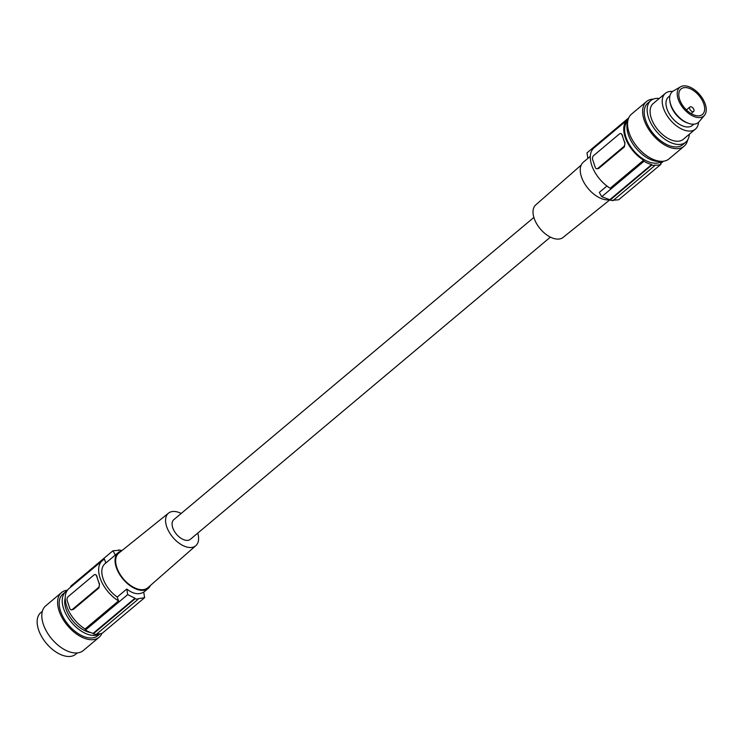 <?xml version="1.0" encoding="UTF-8"?>
<svg xmlns="http://www.w3.org/2000/svg" width="743" height="743" viewBox="0 0 743 743"><rect width="100%" height="100%" fill="white"/><g stroke="black" fill="none" stroke-linecap="round" stroke-linejoin="round"><path stroke-width="1.11" d="M90.6 632.562A24.24 13.829 -130 0 1 90.497 632.544A24.24 13.829 -130 0 1 83.151 629.758A24.24 13.829 -130 0 1 65.198 598.059M67.074 590.722A27.157 15.492 50 0 0 65.867 591.577A27.157 15.492 50 0 0 64.567 611.21A27.157 15.492 50 0 0 82.882 632.07A27.157 15.492 50 0 0 90.99 635.172A27.157 15.492 50 0 0 99.933 633.816M65.867 591.577L62.83 594.121A27.157 15.492 50 0 0 63.787 618.269A27.157 15.492 50 0 0 87.962 637.717A27.157 15.492 50 0 0 97.751 635.729L100.054 633.798M67.446 590.193A29.2 16.662 50 0 0 61.52 592.561A29.2 16.662 50 0 0 62.542 618.52A29.2 16.662 50 0 0 88.538 639.426A29.2 16.662 50 0 0 99.07 637.299A29.2 16.662 50 0 0 101.93 633.315M61.52 592.561L45.722 605.824A29.2 16.662 50 0 0 46.744 631.782A29.2 16.662 50 0 0 72.74 652.688A29.2 16.662 50 0 0 83.272 650.562L99.07 637.299M42.342 611.322L40.781 612.631A27.157 15.492 50 0 0 41.738 636.779A27.157 15.492 50 0 0 65.913 656.218A27.157 15.492 50 0 0 75.712 654.239L77.263 652.93M96.766 633.955A28.624 16.327 50 0 0 102.376 633.138L144.606 597.688A116.818 79.074 -79.7 0 0 143.696 592.115C138.737 594.994 133.099 593.963 126.774 589.041A116.818 79.074 -79.7 0 1 127.694 594.614L134.985 598.226A116.818 79.074 -79.7 0 1 135.059 598.793L138.022 599.332L96.246 634.392A29.2 16.662 -130 0 1 93.284 633.853L93.116 633.361A28.624 16.327 -130 0 1 85.454 630.064L85.092 628.987A27.454 15.659 -130 0 1 67.353 607.95A27.454 15.659 -130 0 1 68.895 588.66L102.33 560.593A27.454 15.659 -130 0 1 104.503 559.238L105.785 563.027M70.938 586.933L70.706 586.227L112.936 550.777L118.861 550.322A116.818 79.074 -79.7 0 0 118.611 549.913L121.564 550.452A116.818 79.074 -79.7 0 1 121.741 550.73M71.43 609.799L73.251 609.492L98.977 587.908L98.197 587.769L72.48 609.353A2.916 1.978 -79.7 0 1 71.133 609.78A2.916 1.978 -79.7 0 1 69.814 608.452L67.176 600.604A2.916 1.978 100.3 0 1 68.189 596.62L93.915 575.026A2.916 1.978 -79.7 0 1 95.262 574.599A2.916 1.978 -79.7 0 1 96.571 575.936L97.89 579.856A27.454 15.659 -130 0 1 96.859 575.983L96.571 575.936M95.596 574.71L96.859 575.983M98.977 587.908L99.497 583.831A27.454 15.659 -130 0 1 97.89 579.856L99.209 583.775A2.916 1.978 100.3 0 1 98.197 587.769M85.092 628.987L118.536 600.92A27.454 15.659 -130 0 1 100.788 579.884A27.454 15.659 -130 0 1 102.33 560.593M121.425 550.99A23.367 13.328 50 0 0 119.038 552.003A23.367 13.328 50 0 0 118.183 552.616A23.367 13.328 50 0 0 116.289 567.438A23.367 13.328 50 0 0 131.167 586.431A23.367 13.328 50 0 0 148.228 588.41A23.367 13.328 50 0 0 150.392 585.503M118.183 552.616L104.958 563.723A23.367 13.328 50 0 0 103.054 578.537A23.367 13.328 50 0 0 117.227 597.056L118.536 600.92M197.731 533.13A21.25 12.12 -130 0 1 195.846 545.668L147.857 587.722A22.606 12.891 -130 0 1 131.335 585.976A22.606 12.891 -130 0 1 116.837 567.541A22.606 12.891 -130 0 1 118.796 553.098L168.531 513.125A21.25 12.12 -130 0 1 181.208 513.441M195.846 545.668A21.25 12.12 -130 0 1 180.326 544.034A21.25 12.12 -130 0 1 166.692 526.694A21.25 12.12 -130 0 1 168.531 513.125M550.396 237.119L190.338 539.334A12.854 7.328 -130 0 1 185.704 540.272A12.854 7.328 -130 0 1 174.261 531.078A12.854 7.328 -130 0 1 173.816 519.654L533.873 217.43M115.314 555.03A116.818 79.074 -79.7 0 0 112.936 550.777M138.022 599.332A116.818 79.074 -79.7 0 0 137.947 598.765L144.606 597.688M135.059 598.793L93.284 633.853M127.694 594.614L85.454 630.064M134.985 598.226L93.116 633.361M126.774 589.041L117.227 597.056M581.212 165.057L535.759 204.892A21.25 12.12 50 0 0 534.143 218.275A21.25 12.12 50 0 0 547.572 235.475A21.25 12.12 50 0 0 563.073 237.435L609.864 199.83M609.706 199.681A23.367 13.328 -130 0 1 581.481 176.973A23.367 13.328 -130 0 1 583.376 162.15L590.313 156.336M587.889 158.361A116.818 79.074 100.3 0 1 586.998 152.872L628.754 117.821M654.769 165.587L613.003 200.647L610.04 200.108L651.806 165.048A29.2 16.662 50 0 0 654.769 165.587L654.602 165.095A28.624 16.327 50 0 0 660.899 164.333L660.536 163.256A27.454 15.659 50 0 0 662.719 161.9A27.454 15.659 50 0 0 663.443 161.222M651.806 165.048L651.648 164.556A28.624 16.327 -130 0 1 643.986 161.259L643.614 160.182A27.454 15.659 -130 0 1 625.875 139.145A27.454 15.659 -130 0 1 627.417 119.855A27.454 15.659 -130 0 1 628.216 119.252M661.558 161.333A26.284 14.99 -130 0 1 652.373 162.912A26.284 14.99 -130 0 1 629.265 144.43A26.284 14.99 -130 0 1 627.779 121.09M643.614 160.182L610.179 188.248A27.454 15.659 -130 0 1 592.44 167.212A27.454 15.659 -130 0 1 593.982 147.922L627.417 119.855M643.986 161.259L601.746 196.709A116.818 79.074 100.3 0 1 599.332 192.391L606.929 186.019M601.746 196.709L609.78 199.7L651.648 164.556M612.743 200.238L618.668 199.783L660.899 164.333M660.657 161.296A27.157 15.492 -130 0 1 655.707 161.166A27.157 15.492 -130 0 1 633.946 145.461A27.157 15.492 -130 0 1 627.659 121.982M687.665 139.925A29.2 16.662 -130 0 1 684.089 146.25L669.025 158.9A29.2 16.662 -130 0 1 658.493 161.027A29.2 16.662 -130 0 1 632.488 140.121A29.2 16.662 -130 0 1 631.466 114.162L646.54 101.512A29.2 16.662 -130 0 1 653.385 99.088M684.089 146.25A29.2 16.662 -130 0 1 673.557 148.386A29.2 16.662 -130 0 1 647.562 127.48A29.2 16.662 -130 0 1 646.54 101.512M689.328 134.232A27.157 15.492 -130 0 1 685.715 142.219L682.771 144.69A27.157 15.492 -130 0 1 672.982 146.668A27.157 15.492 -130 0 1 658.372 138.885A27.157 15.492 -130 0 1 647.85 103.082L650.794 100.611A27.157 15.492 -130 0 1 659.282 98.438M685.715 142.219A27.157 15.492 -130 0 1 675.916 144.198A27.157 15.492 -130 0 1 651.741 124.759A27.157 15.492 -130 0 1 650.794 100.611M698.504 122.326A23.367 13.328 -130 0 1 695.402 129.133L683.272 139.312A23.367 13.328 -130 0 1 674.848 141.012A23.367 13.328 -130 0 1 654.044 124.295A23.367 13.328 -130 0 1 653.227 103.518L665.356 93.339A23.367 13.328 -130 0 1 672.601 91.473M695.402 129.133A23.367 13.328 -130 0 1 686.978 130.842A23.367 13.328 -130 0 1 666.174 114.116A23.367 13.328 -130 0 1 665.356 93.339M669.935 95.791L668.459 97.036A18.547 10.578 50 0 0 666.945 108.794A18.547 10.578 50 0 0 678.758 123.867A18.547 10.578 50 0 0 692.3 125.446L693.776 124.202M669.861 101.132L670.084 102.46A18.547 10.578 50 0 0 670.864 105.515A18.547 10.578 50 0 0 687.238 122.892L688.51 123.338A20.154 11.498 -130 0 1 669.861 101.132A20.154 11.498 -130 0 1 672.266 91.733A20.154 11.498 -130 0 1 673.279 91.017L680.588 86.782A18.686 10.662 -130 0 1 699.897 94.853A18.686 10.662 -130 0 1 704.503 115.276A18.686 10.662 -130 0 1 703.816 115.964A18.686 10.662 -130 0 1 683.671 108.682A18.686 10.662 -130 0 1 679.641 87.451A18.686 10.662 -130 0 1 680.588 86.782M704.503 115.276L699.07 121.731A20.154 11.498 -130 0 1 698.336 122.474A20.154 11.498 -130 0 1 688.51 123.338M702.497 114.403A16.643 9.492 -130 0 1 702.432 114.459A16.643 9.492 -130 0 1 684.507 107.865A16.643 9.492 -130 0 1 680.969 89.011A16.643 9.492 -130 0 1 681.034 88.956A16.643 9.492 -130 0 1 698.959 95.55A16.643 9.492 -130 0 1 702.497 114.403M693.043 108.134A2.916 1.662 50 0 0 689.903 106.983A2.916 1.662 50 0 0 690.526 110.308A2.916 1.662 50 0 0 693.665 111.459A2.916 1.662 50 0 0 693.043 108.134M596.889 168.754L598.709 168.447L624.426 146.863L624.956 142.777A27.454 15.659 -130 0 1 623.349 138.811A27.454 15.659 -130 0 1 622.318 134.938L621.055 133.666M593.954 163.479L595.273 167.398A2.916 1.978 -79.7 0 0 596.583 168.735A2.916 1.978 -79.7 0 0 597.929 168.308L623.656 146.715A2.916 1.978 100.3 0 0 624.668 142.73L622.03 134.882A2.916 1.978 -79.7 0 0 620.711 133.554A2.916 1.978 -79.7 0 0 619.365 133.981L593.648 155.566A2.916 1.978 100.3 0 0 592.635 159.559L593.954 163.479M73.251 609.492L72.48 609.353M598.709 168.447L597.929 168.308M624.426 146.863L623.656 146.715M95.903 574.72L95.262 574.599M71.774 609.901L71.133 609.78M662.719 161.9L660.666 163.627M686.411 109.918L689.903 106.983M597.233 168.847L596.583 168.735M621.362 133.675L620.711 133.554M143.715 592.199L148.228 588.41M691.129 113.586L693.665 111.459"/></g></svg>

